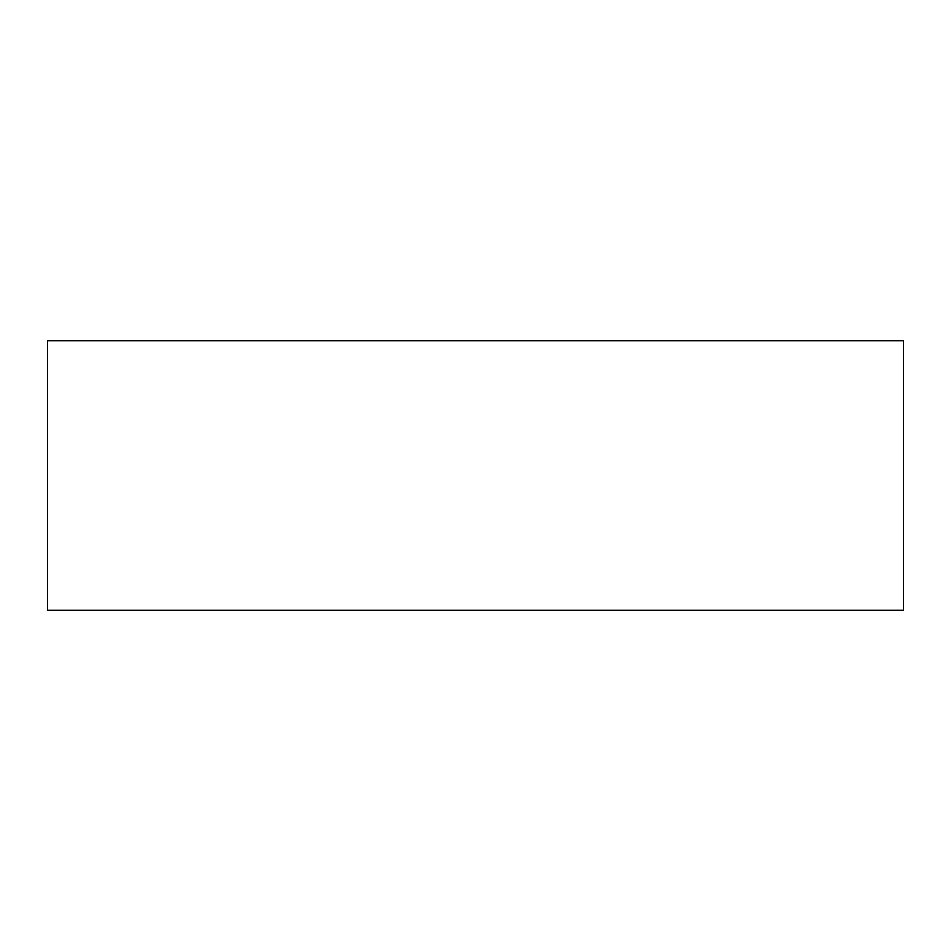 <?xml version="1.0" encoding="UTF-8"?>
<svg xmlns="http://www.w3.org/2000/svg" width="951" height="951" viewBox="0 0 951 951"><rect width="100%" height="100%" fill="white"/><g stroke="black" fill="none" stroke-linecap="round" stroke-linejoin="round"><path stroke-width="1.43" d="M47.55 340.708L903.45 340.708L903.45 610.292L47.55 610.292L47.55 340.708"/></g></svg>
